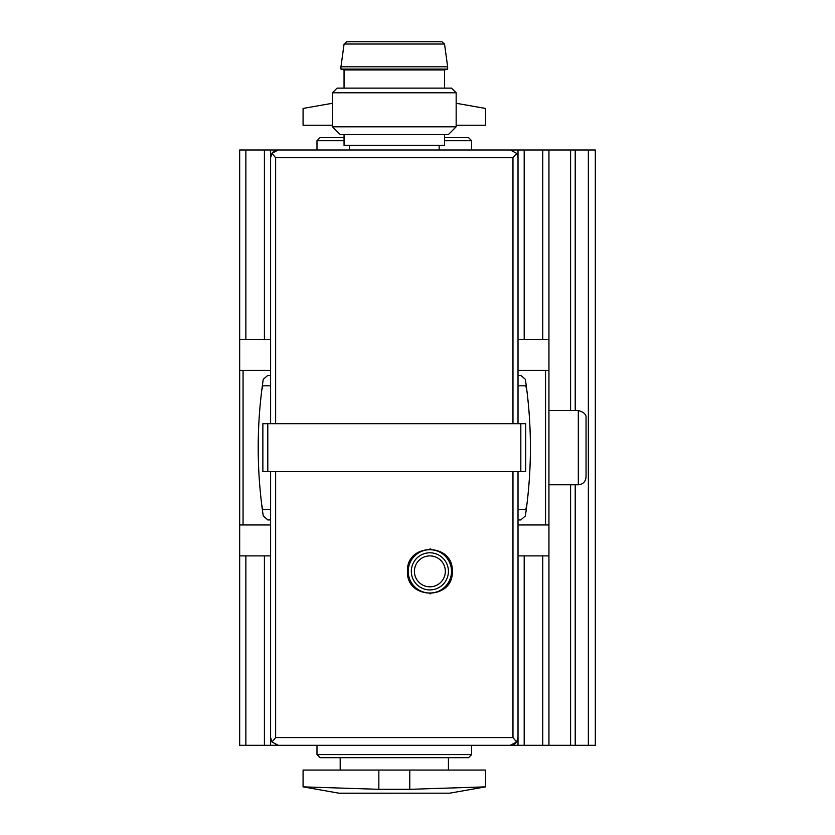 <?xml version="1.0" encoding="UTF-8"?>
<svg xmlns="http://www.w3.org/2000/svg" width="835" height="835" viewBox="0 0 835 835"><rect width="100%" height="100%" fill="white"/><g stroke="black" fill="none" stroke-linecap="round" stroke-linejoin="round"><path stroke-width="1.25" d="M407.449 571.359C406.227 600.323 453.593 600.24 452.288 571.37C453.645 542.51 406.238 542.343 407.449 571.359M444.564 134.529L444.564 145.353L344.051 145.353L344.051 134.529M339.72 793.25L449.7 793.177L338.916 793.177L303.074 786.862L303.074 770.058L378.839 770.058L378.839 789.315L303.074 786.862L378.839 789.315L409.766 789.315L485.542 786.862L409.766 789.315L409.766 770.058L378.839 770.058M409.766 770.058L485.542 770.058L485.542 786.862L449.7 793.177M332.455 125.25L303.074 125.25L303.074 108.446L332.455 103.269M456.161 103.269L485.542 108.446L485.542 125.25L456.161 125.25M275.633 423.689L275.633 157.721L271.97 153.327A7.734 7.734 0 0 1 278.337 149.987L271.97 153.327L270.603 157.721L270.603 423.689M275.633 157.721L512.972 157.721L516.646 153.327L518.013 157.721L518.013 423.689M516.646 153.327L510.279 149.987L278.337 149.987A7.734 7.734 0 0 0 271.97 153.327M513.16 150.55A7.734 7.734 0 0 0 510.279 149.987A7.734 7.734 0 0 1 513.16 150.55M262.868 423.689L525.737 423.689L525.737 471.618L262.868 471.618L262.868 423.689M278.337 745.311L510.279 745.311L516.646 741.971L512.972 737.587L275.633 737.587L271.97 741.971L278.337 745.311A7.734 7.734 0 0 1 275.456 744.757M271.97 741.971L270.603 737.587L270.603 471.618M510.279 745.311A7.734 7.734 0 0 0 516.646 741.971L518.013 737.587L518.013 471.618M270.603 339.417L239.676 339.417L239.676 149.987L316.987 149.987L316.987 140.708L320.087 137.618L344.051 137.618M444.564 137.618L468.529 137.618L471.618 140.708L444.564 140.708M316.987 140.708L344.051 140.708M471.618 754.59L468.529 757.689L320.087 757.689L316.987 754.59L471.618 754.59L471.618 745.311L595.324 745.311L595.324 149.987L588.362 149.987L588.362 745.311M316.987 754.59L316.987 745.311L239.676 745.311L239.676 555.891L270.603 555.891L270.603 745.311M340.189 770.058L340.189 757.689M518.013 509.507L525.737 509.507A251.272 251.272 0 0 0 526.854 504.935M518.013 519.944L520.769 519.944L525.351 515.978C532.093 470.429 532.093 424.879 525.351 379.32A466.984 466.984 0 0 1 526.854 390.342A251.272 251.272 0 0 0 525.737 385.801L518.013 385.801M261.752 504.935A251.272 251.272 0 0 0 262.868 509.507L270.603 509.507M270.603 385.801L262.868 385.801A251.272 251.272 0 0 0 261.752 390.363A466.984 466.984 0 0 1 263.255 379.32C256.522 424.879 256.522 470.429 263.255 515.978L267.847 519.944L270.603 519.944M349.458 149.987L349.458 145.353M456.161 126.795L332.455 126.795L340.189 134.529L448.426 134.529L456.161 126.795L456.161 92.779L332.455 92.779L337.089 88.134L451.516 88.134L456.161 92.779M332.455 126.795L332.455 92.779M346.682 41.75L441.924 41.75L444.533 44.025L447.654 66.8L340.962 66.8L344.083 44.025L346.682 41.75M344.051 88.134L344.051 69.952L340.962 69.117L340.962 66.8M340.962 69.117L447.654 69.117L447.654 66.8M344.051 69.952L444.564 69.952L447.654 69.117M429.942 548.939A22.42 22.42 0 0 1 430.808 548.95M445.013 554.826A22.42 22.42 0 0 1 445.733 555.505M445.713 587.224A22.42 22.42 0 0 1 444.805 588.08M430.797 593.758A22.42 22.42 0 0 1 429.91 593.779M445.337 571.359A15.458 15.458 0 0 1 429.868 586.817A15.458 15.458 0 0 1 414.411 571.359A15.458 15.458 0 0 1 429.868 555.891A15.458 15.458 0 0 1 445.337 571.359M408.221 571.359A21.647 21.647 0 0 1 440.692 552.613A21.647 21.647 0 0 1 440.692 590.105A21.647 21.647 0 0 1 408.221 571.359M588.362 149.987L471.618 149.987L471.618 140.708M270.603 375.364L267.847 375.364L263.255 379.32M239.676 339.417L239.676 370.333L270.603 370.333M239.676 370.333L239.676 524.964L270.603 524.964M518.013 524.964L548.939 524.964L548.939 339.417L518.013 339.417L518.013 149.987M518.013 370.333L548.939 370.333M525.351 379.32L520.769 375.364L518.013 375.364M548.939 745.311L548.939 555.891L518.013 555.891L518.013 745.311M239.676 524.964L239.676 555.891M548.939 149.987L548.939 339.417M548.939 555.891L548.939 524.964M270.603 149.987L270.603 157.721M570.587 149.987L570.587 410.538M570.587 484.759L570.587 745.311M548.939 484.759L578.311 484.759C583.007 484.31 585.585 481.732 586.045 477.036L586.045 418.272C586.514 414.63 583.936 412.052 578.311 410.538L548.939 410.538M261.762 504.956A466.984 466.984 0 0 0 263.255 515.978M525.351 515.978A466.984 466.984 0 0 0 526.854 504.956M275.633 471.618L275.633 737.587M512.972 471.618L512.972 737.587M512.972 157.721L512.972 423.689M267.795 423.689L267.795 471.618M520.821 423.689L520.821 471.618M344.083 44.025L444.533 44.025M411.311 571.359A18.558 18.558 0 0 1 439.147 555.285A18.558 18.558 0 0 1 439.147 587.422A18.558 18.558 0 0 1 411.311 571.359M243.058 370.333L243.058 524.964M545.547 370.333L545.547 524.964M245.866 555.891L245.866 745.311M245.866 149.987L245.866 339.417M264.413 555.891L264.413 745.311M264.413 149.987L264.413 339.417M524.192 555.891L524.192 745.311M524.192 149.987L524.192 339.417M542.75 555.891L542.75 745.311M542.75 149.987L542.75 339.417M575.221 149.987L575.221 410.538M575.221 484.759L575.221 745.311M578.311 484.759L578.311 410.538M448.426 770.058L448.426 757.689M439.147 149.987L439.147 145.353M444.564 88.134L444.564 69.952"/></g></svg>
